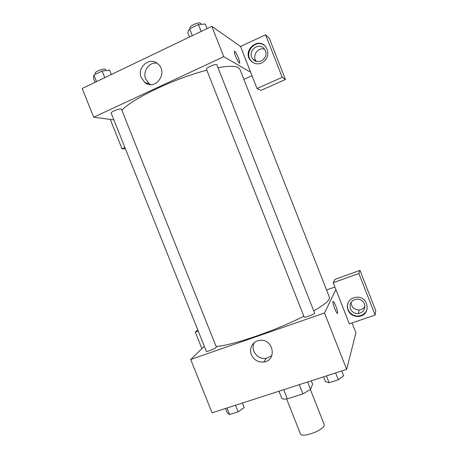 <?xml version="1.0" encoding="UTF-8"?>
<svg xmlns="http://www.w3.org/2000/svg" width="458" height="458" viewBox="0 0 458 458"><rect width="100%" height="100%" fill="white"/><g stroke="black" fill="none" stroke-linecap="round" stroke-linejoin="round"><path stroke-width="0.69" d="M286.605 398.964L300.419 433.795C301.381 438.34 323.331 430.612 324.184 425.402L324.167 424.394L310.392 389.546M299.251 384.691L302.904 393.914L287.338 398.872C284.739 399.216 282.924 399.113 281.888 398.575L278.974 391.235M311.285 380.804L312.596 384.136L310.558 389.415L302.904 393.914M307.627 381.989L310.558 389.415M283.702 389.706L287.338 398.872M352.047 322.919L355.9 332.737L346.683 369.383L212.065 412.824L190.694 359.456L204.337 346.322M198.217 331.008L195.268 332.061L201.904 348.664M195.268 332.061L197.782 329.926M251.385 354.681C248.539 348.12 253.44 340.346 260.522 340.3C273.815 339.258 276.964 360.721 263.756 362.009C258.037 362.398 253.915 359.959 251.385 354.681M335.886 289.565L349.328 323.846L375.131 315.075L358.883 273.5L333.189 282.701L335.886 289.565L324.504 312.969L346.683 369.383M324.504 312.969L190.694 359.456M254.201 342.693C252.885 345.469 252.787 348.349 253.909 351.332C256.4 356.519 260.459 358.912 266.087 358.522L271.846 355.648M337.563 313.066L337.557 313.066C337.672 311.795 337.088 309.465 335.817 306.087C337.094 309.465 337.672 311.795 337.563 313.066C337.168 315.533 332.313 303.585 332.949 301.696C333.378 301.026 334.334 302.486 335.817 306.087C334.592 303.076 333.687 301.53 333.109 301.461M360.818 316.043L358.683 316.518C352.122 316.472 348.303 313.301 347.233 306.997C347.742 300.666 351.28 297.379 357.853 297.145C368.284 297.528 370.717 313.209 360.818 316.043M347.862 303.179C345.498 309.585 351.847 317.01 358.826 315.974L360.956 315.499C364.167 314.303 366.228 312.081 367.133 308.841M350.387 308.766C349.214 302.967 351.63 299.738 357.646 299.08C360.852 299.412 363.102 301.026 364.396 303.923C365.604 309.15 363.56 312.373 358.27 313.593C354.561 313.684 351.933 312.075 350.387 308.766M364.889 306.305C363.646 308.434 361.763 309.648 359.244 309.946C354.149 309.751 351.423 307.186 351.068 302.251M359.599 316.375L361.98 315.562M375.131 315.075L375.795 310.845L359.988 270.386L334.975 279.363L333.189 282.701M358.883 273.5L359.988 270.386M326.56 289.977L334.884 287.017M216.165 347.462L216.348 347.078L121.473 109.267L121.038 109.015C118.994 108.494 110.424 112.055 111.168 113.115L206.295 351.229C206.358 352.185 214.928 348.91 216.165 347.462M314.623 313.129L216.817 64.658C215.397 63.668 205.608 67.933 206.444 69.175L304.135 316.988C304.226 318.087 314.131 314.451 314.623 313.129M313.845 310.862C322.713 305.726 327.836 301.805 329.21 299.097L329.445 297.328L239.895 69.255L238.292 67.572C235.149 65.832 228.422 65.872 218.123 67.704M216.056 346.351C230.202 346.151 275.304 330.871 303.831 316.226M121.88 110.275C131.727 98.917 175.254 78.112 206.861 70.229M252.009 75.707L243.874 79.389M250.629 72.192L257.041 88.531L282.208 77.305L265.588 34.791L240.542 46.464L250.629 72.192L223.756 56.718L93.701 117.196L113.876 119.893M264.644 49.367C258.123 46.464 251.585 55.996 256.36 61.361M282.208 77.305L285.408 79.503L269.252 38.157L265.588 34.791M285.408 79.503L260.894 90.409L257.041 88.531M265.4 50.815C268.766 58.389 257.808 65.62 252.948 59.105C246.478 51.88 258.787 41.008 264.421 49.058L265.4 50.815M264.621 45.623C255.896 38.203 243.37 52.521 251.139 60.88L252.953 62.54M261.747 62.998C257.448 64.67 253.738 63.851 250.618 60.542C241.83 50.884 258.421 36.176 265.961 47.094C269.436 53.655 268.033 58.956 261.747 62.998M124.902 147.493L122.017 148.776L110.286 119.412M122.017 148.776L125.463 148.896M240.542 46.464L211.802 26.324L82.205 88.486L93.701 117.196M141.287 77.66C136.57 67.292 149.84 56.202 157.93 63.931C168.704 72.593 155.285 91.331 144.837 82.434L141.287 77.66M211.802 26.324L223.756 56.718M156.957 63.175C149.136 61.733 142.369 71.414 145.753 79.051L149.239 83.745L150.493 84.575M239.591 63.09L239.717 62.872C239.809 62.07 239.379 60.45 238.441 58C239.385 60.445 239.809 62.07 239.723 62.866C239.448 65.305 233.74 53.225 234.301 51.353C234.977 50.867 236.357 53.082 238.441 58C236.66 53.729 235.326 51.439 234.427 51.136M207.056 28.602L205.247 24.016L198.44 24.543L189.578 28.825L187.717 32.461L189.515 37.018M198.44 24.543L201.154 31.43M189.578 28.825L192.28 35.69M190.385 28.436L190.116 27.749C189.12 26.112 198.892 21.738 200.467 23.123L201.056 24.343M111.368 74.499L109.611 70.097L102.128 71.059L93.947 75.015L93.415 77.9L95.161 82.268M102.128 71.059L104.762 77.665M93.947 75.015L96.575 81.593M95.625 74.202L95.275 73.332C94.394 71.935 102.964 68.328 105.145 69.181L106.033 70.561M341.754 370.974L343.62 375.703L338.319 379.774L329.102 382.716L325.398 381.543L323.548 376.848M335.628 372.949L338.319 379.774M326.422 375.921L329.102 382.716M242.379 403.04L244.188 407.586L238.131 411.805L229.613 414.53L227.334 412.99L225.531 408.479M235.515 405.256L238.131 411.805M227.008 408.004L229.613 414.53M263.756 362.009L266.087 358.522M358.683 316.518L358.826 315.974M359.244 309.946L358.27 313.593M256.245 61.332L252.948 59.105M250.618 60.542L251.139 60.88M144.837 82.434L149.239 83.745"/></g></svg>
